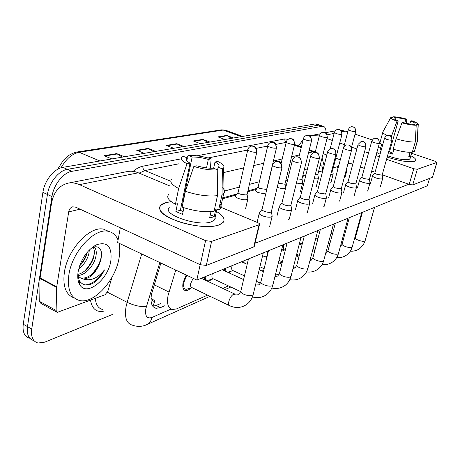 <?xml version="1.0" encoding="UTF-8"?>
<svg xmlns="http://www.w3.org/2000/svg" width="460" height="460" viewBox="0 0 460 460"><rect width="100%" height="100%" fill="white"/><g stroke="black" fill="none" stroke-linecap="round" stroke-linejoin="round"><path stroke-width="0.69" d="M190.572 288.265C188.692 290.041 186.996 290.829 185.478 290.616C183.057 289.944 182.269 287.247 183.109 282.526L186.179 275.011M175.755 270.072L168.072 295.441C166.646 303.703 168.078 308.418 172.379 309.574L176.611 308.867L207.598 295.124M151.03 297.7L151.731 298.799C152.041 300.869 153.088 301.593 154.865 300.961L152.956 306.216M155.008 300.857L151.731 298.799M222.772 288.391L228.401 285.896M243.133 279.364L243.691 279.116M262.033 270.98L263.752 270.215M279.623 263.177L282.342 261.97M296.297 255.783L298.183 254.943M211.565 279.461L208.305 281.583M204.895 279.979L204.384 276.96M231.092 271.273L229.011 272.889M224.652 270.888L224.474 268.743M243.231 262.562L243.19 261.09M266.311 256.507L265.707 257.088M112.263 314.554L44.746 342.154L38.036 343.022C32.913 341.59 30.814 336.933 31.734 329.049L51.98 196.575C53.584 184.765 63.336 172.58 71.932 171.327L322.178 126.293L318.717 125.114L320.378 125.327L318.717 125.114L67.379 169.337L318.717 125.114L315.261 123.935L316.94 124.154M51.98 196.575L47.426 194.471C49.001 182.689 58.754 170.562 67.379 169.337C58.754 170.562 49.001 182.689 47.426 194.471L27.479 326.623L47.426 194.471L42.901 192.378C44.453 180.63 54.2 168.555 62.853 167.359L315.261 123.935M33.85 340.601C28.704 339.152 26.582 334.495 27.479 326.623C26.582 334.495 28.704 339.152 33.85 340.601M29.687 338.198C24.518 336.731 22.373 332.068 23.259 324.214L42.901 192.378M231.598 138.333L226.671 135.441L233.582 137.988M224.946 139.478L217.959 136.885L226.671 135.441M153.536 151.76L148.166 148.407L155.67 151.392M144.313 153.347L136.729 150.299L148.166 148.407M122.228 157.148L116.702 153.605L124.413 156.768M111.855 158.93L104.063 155.693L116.702 153.605M207.868 142.41L202.802 139.386L209.909 142.059M200.48 143.687L193.303 140.955L202.802 139.386M181.953 146.872L176.743 143.692L184.04 146.51M173.713 148.287L166.336 145.406L176.743 143.692M160.885 263.034L151.512 294.256C150.161 302.421 151.673 307.102 156.055 308.303L160.454 307.625L164.783 305.762M160.517 303.623L156.17 305.463L152.772 306.216M322.178 126.293L323.213 126.287C325.082 126.782 326.036 128.898 326.071 132.635M305.969 174.754L302.824 175.628M287.627 179.854L285.844 180.355M257.013 188.37L247.894 190.906M236.986 193.942L222.755 197.898M229.212 305.497L191.998 287.632C190.722 287.276 190.314 285.844 190.773 283.337L193.131 278.3M192.24 287.747L186.012 289.346C183.873 288.748 183.172 286.361 183.919 282.198L186.8 275.304M259.365 212.83C258.859 213.693 259.86 214.676 262.367 215.774C265.995 217.114 268.985 217.505 271.348 216.959L272.193 216.321L272.055 215.516M272.538 165.267L262.108 209.214C261.746 209.829 262.476 210.53 264.293 211.324C266.909 212.284 269.071 212.572 270.773 212.186L271.411 211.439M235.583 195.782C235.112 196.552 236.026 197.438 238.32 198.427C242.834 199.962 245.996 200.209 247.802 199.157L247.767 198.26M247.767 149.874L238.182 192.268C237.843 192.82 238.504 193.447 240.172 194.16L246.439 195.023L247.112 194.31M240.706 291.646L213.187 278.783C211.991 278.438 211.629 277.041 212.1 274.585L212.33 273.711M213.411 278.886L207.38 280.462C206.017 280.174 205.281 278.898 205.183 276.632M279.346 206.275C278.886 207.086 279.893 208.018 282.365 209.076C285.884 210.346 288.736 210.732 290.933 210.231L291.68 209.662L291.565 208.966M292.37 160.454L282.014 202.791C281.687 203.372 282.417 204.039 284.211 204.798C286.747 205.712 288.811 205.994 290.398 205.637L290.961 204.993M244.461 275.845L232.875 270.56C231.754 270.227 231.432 268.858 231.909 266.461L232.139 265.61M233.076 270.652L227.596 272.239M226.096 271.549L225.222 268.439M300.351 196.978L297.815 200.215C297.401 200.974 298.413 201.865 300.846 202.883C304.261 204.096 306.992 204.476 309.039 204.01L309.707 203.504L309.609 202.9M310.678 156.02L300.414 196.857C300.121 197.403 300.857 198.036 302.617 198.766C305.084 199.64 307.056 199.916 308.534 199.588L309.039 199.025M244.185 262.993L243.886 260.808M317.423 191.458L314.945 194.597C314.571 195.316 315.583 196.161 317.981 197.144C321.293 198.306 323.909 198.668 325.829 198.243L326.422 197.794L326.341 197.265M327.635 151.915L317.48 191.36C317.216 191.866 317.946 192.475 319.683 193.177L325.352 193.982L325.801 193.482M267.49 254.886L267.812 251.022M333.293 186.329L330.872 189.376C330.539 190.049 331.545 190.86 333.902 191.808C337.128 192.918 339.635 193.275 341.435 192.884L341.895 192.015M343.384 148.108L333.345 186.242C333.103 186.725 333.839 187.306 335.541 187.985L340.981 188.767L341.383 188.324M255.662 190.13C255.237 190.854 256.157 191.693 258.428 192.648L265.725 193.97M267.749 145.843L258.198 186.743C257.893 187.26 258.56 187.858 260.205 188.548L266.19 189.388L266.794 188.761M278.242 183.12L284.51 184.161L285.045 183.609M277.225 187.352C281.25 188.669 284.044 188.916 285.608 188.105M297.43 178.946L301.541 179.302L302.024 178.814M296.435 182.965C299.661 183.718 301.714 183.764 302.588 183.091L302.577 182.482M119.042 243.225C120.043 247.647 120.037 252.649 119.019 258.244C115.477 280.261 94.214 303.933 79.752 300.558C70.696 298.115 67.085 289.466 68.908 274.603C72.151 251.574 94.656 227.608 108.301 231.345C112.849 232.311 116.104 235.227 118.07 240.091M74.29 297.971C65.918 294.975 62.612 286.407 64.377 272.274C67.562 249.297 90.085 225.457 103.805 229.235L108.847 231.46M77.826 274.419C81.472 273.568 84.795 271.411 87.797 267.95C90.879 264.333 92.926 260.532 93.943 256.548L94.507 251.016L93.276 247.089M78.091 275.488C85.313 275.281 93.575 265.909 95.668 257.399C96.83 252.408 96.284 248.906 94.035 246.888M79.603 265.938L81.311 264.109C84.209 260.601 86.129 256.956 87.072 253.167L87.285 252.201M78.706 269.019C83.709 265.104 87.066 260.101 88.786 254.012L89.361 249.929M78.171 271.578C80.937 259.29 86.882 250.418 96.002 244.961C107.312 241.138 112.251 246.456 110.825 260.918C108.1 279.835 86.313 297.085 79.672 284.544C77.82 281.29 77.32 276.972 78.171 271.578M80.195 277.754L80.937 277.966C85.508 278.633 89.982 276.581 94.357 271.802L98.986 265.006L100.953 259.825L101.626 253.586C100.855 247.762 97.853 245.674 92.627 247.319M77.769 275.569L79.275 280.554C82.639 285.717 87.653 286.385 94.317 282.549C98.428 279.484 101.815 275.27 104.489 269.899C97.629 278.323 90.545 281.342 83.225 278.967C89.533 278.731 94.783 274.074 98.986 265.006M77.792 274.988C79.011 277.115 80.638 278.409 82.679 278.858L83.225 278.967M79.718 265.615C83.11 261.59 85.52 257.255 86.946 252.615M84.859 270.825C89.993 265.334 93.213 259.354 94.518 252.873M91.333 274.672C97.14 268.531 100.585 261.889 101.666 254.742M85.347 284.924C92.765 283.987 99.141 278.984 104.489 269.899M218.649 225.089L216.608 225.641C200.893 229.862 163.679 219.621 160.161 210.226C158.556 206.655 160.586 204.096 166.244 202.555L170.436 201.796L166.244 202.555L160.615 205.442C157.538 210.479 163.449 215.832 178.353 221.513C192.418 226.355 210.3 227.878 218.649 225.089C226.475 221.852 225.739 217.298 216.447 211.433C223.226 215.539 225.452 219.213 223.129 222.467L218.649 225.089M111.947 277.368L107.818 291.272L105.052 294.745L57.276 312.369L56.12 310.448L56.643 287.345L40.014 278.559L51.422 203.791C53.509 192.32 59.058 185.443 68.068 183.16C71.794 182.465 75.595 182.959 79.459 184.65L205.557 240.66L211.594 241.391L206.31 265.403L200.324 264.73L75.785 207.195L72.697 206.822C70.564 207.431 69.236 209.116 68.707 211.876L56.643 287.345M56.597 312.001L40.934 303.433L39.738 301.507L40.014 278.559M68.068 183.16L127.403 171.54C131.002 170.867 134.642 171.287 138.328 172.799L170.24 186.122M254.345 246.157L253.776 246.899L259.037 224.762L211.594 241.391M259.037 224.762L259.498 224.474C259.825 223.928 259.233 223.313 257.715 222.64L220.702 207.19M253.776 246.899L206.31 265.403M119.307 243.351L119.197 243.949M215.24 218.638L214.935 218.322M414.506 161.356L413.971 161.5C407.882 162.317 398.952 160.85 387.182 157.107C399.619 161.029 408.727 162.449 414.506 161.356C417.122 160.293 415.915 158.43 410.901 155.773C414.839 157.826 416.438 159.453 415.685 160.649L414.506 161.356M380.063 154.255L376.832 152.484L380.063 154.255M298.483 145.935L303.238 139.489M309.701 135.913L311.247 135.539L319.32 135.953M340.572 130.134L347.835 131.692M378.131 147.786L380.736 147.792L378.131 147.786M327.002 138.598L332.327 140.444M339.739 143.02L344.425 144.647M351.589 147.137L356.862 148.971M364.573 151.645L368.517 153.019M375.969 155.606L379.362 156.785M386.572 159.286L413.77 168.734L417.323 169.286L412.712 184.949L409.176 184.42L382.214 174.777M432.538 177.106L436.85 162.438L417.323 169.286M436.85 162.438L435.275 161.305L411.619 153.295M355.051 134.136L372.301 139.978M379.54 142.433L380.041 142.6M432.383 177.278L412.712 184.949M375.067 172.224L371.703 171.022M364.314 168.377L360.41 166.98M352.762 164.249L348.231 162.627M340.308 159.792L335.777 158.177M326.847 154.98L323.144 153.657M315.514 151.018L313.352 151.26M380.173 186.467L380.575 185.966M367.862 190.515L367.391 191.084M339.767 200.56L339.192 201.267M324.202 206.12L323.558 206.914M307.464 212.089L306.745 212.986M289.42 218.517L288.615 219.535M354.292 195.373L353.769 196.006M269.922 225.452L269.79 226.13L269.014 226.613M429.565 178.376L427.34 185.788L196.828 280.054L117.622 242.552L120.313 227.769M408.773 184.276L255.035 243.259M222.548 198.823L236.204 195.005M247.693 191.791L256.249 189.393M285.643 181.177L287.425 180.677M302.622 176.421L305.773 175.542M318.452 171.994L322.776 170.786M333.247 167.86L337.445 166.687M347.938 163.748L349.859 163.208M245.807 207.811L245.692 208.449L244.887 208.92M283.481 196.805L282.917 197.098M300.598 191.038L299.943 191.803M316.399 186.185L315.813 186.869M331.177 181.642L330.648 182.258M345.023 177.387L344.546 177.939M196.828 280.054L200.175 264.661M217.747 169.895L213.509 168.228C208.524 168.394 202.969 167.589 196.84 165.813L193.844 166.439C202.745 169.159 210.714 170.309 217.747 169.895L217.465 195.661L214.055 211.301C204.717 212.474 194.085 211.088 182.148 207.132L185.397 191.297L193.844 166.439M190.037 163.116L187.024 163.731C181.763 160.983 180.136 158.734 182.143 156.981L183.31 156.348L187.375 157.947L186.702 158.407C185.53 159.666 186.639 161.236 190.037 163.116L180.383 210.255L183.097 211.646M187.375 157.947L186.806 160.741M219.972 203.889C221.409 205.695 221.542 207.287 220.38 208.656L218.644 209.933L215.901 208.782L214.222 216.459L212.221 217.292L209.622 217.873L210.973 211.652M215.159 217.304L214.578 219.966L211.22 221.892C197.961 226.849 161.546 214.285 169.268 207.627M187.024 163.731L178.641 188.485L175.444 204.257L177.456 203.722L175.875 211.514L182.534 214.4L183.908 207.73M175.444 204.257C168.67 200.566 166.376 197.363 168.55 194.643M178.641 188.485C171.798 184.886 169.458 181.803 171.609 179.239M222.14 187.502C224.44 189.526 225.084 191.314 224.077 192.867L222.053 194.413L222.358 168.86L218.143 167.21L217.58 169.832M218.644 209.933L222.053 194.413M181.844 203.142L182.701 203.05L192.142 157.027L188.1 155.44L187.059 157.82M186.616 158.827L186.254 159.66M188.1 155.44C195.028 155.158 202.705 156.291 211.128 158.849L208.328 159.413L206.54 167.883M210.421 168.228L211.128 158.849M213.647 168.285L214.992 162.006L217.77 161.425C222.824 163.915 224.773 166.083 223.606 167.934L222.358 168.86M192.142 157.027C197.058 156.923 202.458 157.717 208.328 159.413M214.992 162.006C218.563 163.904 219.771 165.519 218.626 166.842L218.143 167.21M217.465 195.661C208.115 196.667 197.42 195.212 185.397 191.297M214.222 216.459L210.289 214.791M180.383 210.255L175.875 211.514M182.701 203.05L181.93 202.722M416.214 125.258L413.143 124.275C410.619 124.234 407.296 123.665 403.178 122.573L401.954 122.826C407.991 124.487 412.746 125.298 416.214 125.258L415.259 141.973L412.275 152.248C407.732 152.576 401.361 151.553 393.168 149.178L396.094 138.822L401.954 122.826M398.21 120.974L396.974 121.221C392.242 119.422 390.235 118.088 390.948 117.231L394.03 118.134C393.616 118.76 395.008 119.709 398.21 120.974L389.511 151.886L392.817 153.088M394.03 118.134L393.938 118.45L394.03 118.134M411.809 152.294L410.711 156.084L408.791 156.676L410.05 152.335M410.119 158.453L409.084 159.499C404.231 160.27 397.06 159.033 387.556 155.779M382.657 144.929C380.437 143.6 379.603 142.565 380.167 141.818L382.818 132.256M414.575 150.903L417.157 141.462L418.117 124.832L415.052 123.849L414.782 124.798M412.597 151.15L414.178 151.685M387.05 135.453C383.692 133.802 382.335 132.543 382.979 131.675M417.479 140.518L417.157 141.462M396.974 121.221L391.322 136.689M395.462 119.744L396.02 117.748L393.035 116.794L392.564 117.662M393.035 116.794C396.514 116.8 401.166 117.599 406.991 119.197L405.812 119.433L404.8 122.992M406.168 123.309L406.991 119.197M409.837 123.993L410.699 120.997L411.861 120.75C416.444 122.458 418.565 123.774 418.238 124.7L418.117 124.832M396.02 117.748C398.544 117.812 401.804 118.37 405.812 119.433M410.699 120.997C413.902 122.239 415.357 123.194 415.052 123.849M380.638 152.185L379.994 150.449L381.697 144.319M388.418 152.708L392.535 154.089L393.863 149.385M415.259 141.973C410.717 142.226 404.328 141.174 396.094 138.822M410.711 156.084L409.118 155.543M389.511 151.886L388.579 152.145M285.464 249.51L284.372 249.044C283.435 248.739 283.21 247.457 283.711 245.203L283.929 244.433M348.093 181.55L345.724 184.506C345.42 185.144 346.426 185.92 348.743 186.835C351.877 187.898 354.292 188.249 355.982 187.887L356.402 187.117M358.047 144.566L348.134 181.476C347.915 181.93 348.645 182.488 350.324 183.143L355.551 183.908L355.913 183.517M361.916 177.083L359.599 179.958C359.323 180.561 360.324 181.303 362.606 182.189C365.66 183.212 367.983 183.557 369.575 183.218L369.955 182.528M371.732 141.26L361.951 177.025C361.755 177.451 362.48 177.986 364.136 178.618L369.167 179.371L369.489 179.02M374.86 172.908L372.594 175.703C372.347 176.272 373.342 176.985 375.584 177.842C378.557 178.825 380.799 179.158 382.3 178.848L382.645 178.227M384.537 138.172L374.894 172.851C374.716 173.259 375.44 173.771 377.062 174.386L381.915 175.116L382.208 174.806M315.221 174.771L317.423 174.777L317.854 174.34M314.226 178.664C316.474 179.02 317.86 178.952 318.383 178.457L318.377 177.916M331.763 170.62L332.649 170.154M330.751 174.489L333.149 174.127L333.143 173.65M339.026 164.657L336.99 167.239L338.014 168.504M346.167 170.384L346.978 170.068L346.978 169.642M154.221 284.809L168.958 292.042M99.9 160.988L79.189 152.277L77.113 151.99L221.369 129.864L223.203 130.059L79.189 152.277C72.174 153.68 66.142 158.849 61.088 167.785M226.636 130.582L223.203 130.059L241.27 136.666M23.259 324.214L31.734 329.049M62.853 167.359L71.932 171.327M177.364 144.003L167.101 145.705M148.81 148.741L137.511 150.615M117.357 153.956L104.868 156.026M203.412 139.685L194.045 141.237M227.263 135.729L218.684 137.149M156.17 305.463L160.454 307.625M159.827 262.533L145.82 308.752C144.865 316.118 146.907 319.022 151.944 317.469L170.965 309.103M146.585 324.714L146.93 324.559C144.492 325.789 139.138 327.595 132.382 325.157C126.5 323.553 124.384 317.452 126.028 306.843L127.144 302.329L107.445 292.232M210.053 296.303L146.93 324.559C149.523 323.242 151.196 320.873 151.944 317.469M105.167 310.816C97.06 313.018 92.167 309.476 90.493 300.196M95.318 298.391C95.881 304.779 98.365 308.499 102.77 309.551M133.078 171.379C136.419 168.55 139.685 166.819 142.893 166.186L181.297 158.809M196.983 155.796L284.78 138.926L288.086 139.357M170.798 181.263L144.969 170.574L139.075 173.115M146.389 306.509C140.72 307.033 134.303 305.635 127.144 302.329L141.72 253.96M308.516 152.858L312.984 151.823L309.12 150.437M301.237 147.608L294.423 145.165M314.41 152.467L312.984 151.823L315.29 151.903M223.692 172.558L243.691 167.911M253.719 165.583L263.678 163.271M273.372 161.017L282.204 158.97M291.588 156.791L299.42 154.968M286.195 142.358L276.006 144.394M267.703 146.05L256.341 148.321M247.733 150.04L208.098 157.958M178.992 163.771L144.969 170.574C143.376 169.7 142.68 168.239 142.893 166.186M322.702 170.809C322.868 167.193 322 165.445 320.097 165.565M307.435 168.929L304.29 169.769M289.104 173.811L287.322 174.288M259.365 181.734L249.395 184.391M239.355 187.065L224.526 191.021M286.229 142.209L284.964 140.858L284.78 138.926M281.48 167.768C281.905 164.852 280.887 162.788 278.426 161.564L276.195 161.408C274.332 161.96 273.142 163.127 272.625 164.904C271.273 165.974 279.076 168.504 281.48 167.768L282.095 167.147M248.463 258.934L240.925 290.8C238.907 293.192 249.067 297.068 252.442 295.176L253.201 294.567C252.143 298.597 250.05 301.835 246.922 304.29C241.615 307.964 235.928 308.47 229.856 305.808C228.66 305.497 228.321 304.066 228.838 301.518C229.793 298.115 231.311 295.705 233.387 294.291L235.244 294.256M263.287 252.873L253.374 293.836M256.277 152.191C256.657 149.391 255.691 147.413 253.368 146.263L251.476 146.09C249.584 146.567 248.377 147.717 247.848 149.534C246.589 150.5 253.885 152.806 256.277 152.191L256.927 151.599M301.007 162.886C301.432 160.086 300.449 158.102 298.057 156.935L295.889 156.791C294.095 157.326 292.951 158.441 292.445 160.143C291.197 161.132 298.793 163.57 301.007 162.886L301.547 162.345M268.502 250.74L261.01 281.48C259.13 283.699 269.037 287.437 272.165 285.666L272.993 284.498M319.033 158.384C319.459 155.687 318.51 153.778 316.181 152.662L314.071 152.536L312.783 153.059L311.472 154.249L310.747 155.75C309.586 156.664 316.98 159.022 319.033 158.384L319.516 157.912M287.057 243.156L279.617 272.837C277.863 274.902 287.529 278.513 290.433 276.857L291.174 275.827M335.725 154.215C336.145 151.61 335.225 149.776 332.965 148.706L330.907 148.586L329.659 149.097L328.4 150.242L327.692 151.685C326.611 152.536 333.822 154.813 335.725 154.215L336.151 153.801M304.284 236.106L296.913 264.816C295.274 266.737 304.704 270.221 307.412 268.674L308.073 267.766M351.221 150.339C351.641 147.827 350.756 146.061 348.553 145.032L346.547 144.923L345.339 145.412L344.12 146.516L343.436 147.901C342.424 148.695 349.45 150.897 351.221 150.339L351.607 149.971M320.327 229.552L313.03 257.335C311.489 259.135 320.7 262.499 323.23 261.05L323.823 260.245M275.977 148.108C276.362 145.406 275.425 143.508 273.165 142.404L271.32 142.249C269.497 142.709 268.329 143.813 267.818 145.555C266.65 146.447 273.763 148.683 275.977 148.108L276.558 147.591M294.222 144.325C294.607 141.726 293.698 139.892 291.502 138.839L289.702 138.69C287.943 139.133 286.816 140.196 286.315 141.87C285.223 142.703 292.163 144.865 294.222 144.325L294.739 143.871M311.167 140.812C311.552 138.299 310.672 136.54 308.534 135.522L306.774 135.384C305.072 135.815 303.979 136.833 303.497 138.443C302.479 139.219 309.247 141.318 311.167 140.812L311.627 140.409M138.328 172.799L79.459 184.65M80.086 209.185L68.707 211.876M40.066 277.972L56.695 286.752M200.324 264.73L205.557 240.66M39.738 301.507L56.12 310.448M345.891 131.037L341.883 131.842M334.144 133.4L327.175 134.803M409.176 184.42L413.77 168.734M365.654 146.734C366.068 144.308 365.205 142.6 363.066 141.611L361.111 141.513L358.093 144.388C357.144 145.13 364.004 147.257 365.654 146.734L365.999 146.412M335.294 223.428L328.084 250.355C326.634 252.04 335.633 255.294 337.997 253.931L338.531 253.213M379.12 143.37C379.534 141.019 378.701 139.368 376.613 138.42L374.704 138.328C374.112 138.052 373.14 138.977 371.778 141.105C370.886 141.795 377.579 143.865 379.12 143.37L379.431 143.077M349.301 217.701L342.177 243.817C340.808 245.398 349.606 248.549 351.825 247.261L352.303 246.623M391.724 140.22C392.133 137.942 391.322 136.35 389.286 135.43L387.423 135.343C386.854 135.079 385.905 135.976 384.577 138.034C385.819 139.322 388.2 140.047 391.724 140.22L392 139.961M362.428 212.33L355.39 237.688C354.102 239.171 362.704 242.224 364.791 241.011L365.228 240.436M326.945 137.54C327.33 135.113 326.479 133.411 324.392 132.434L322.673 132.307L321.448 132.75L320.189 133.849L319.499 135.257C320.608 136.62 323.087 137.379 326.945 137.54L327.359 137.189M341.676 134.487C342.056 132.141 341.234 130.496 339.192 129.553L337.519 129.432L336.329 129.864L335.11 130.922L334.437 132.284C335.564 133.578 337.973 134.314 341.676 134.487L342.05 134.171M355.453 131.635C355.839 129.358 355.034 127.765 353.044 126.856L351.411 126.741L350.255 127.161L349.071 128.185L348.416 129.496C349.554 130.738 351.9 131.451 355.453 131.635L355.793 131.347M185.478 290.616L184.149 289.972M221.369 129.864L225.319 130.105L242.644 136.43M57.638 169.303L63.353 160.287L67.545 156.32C67.695 156.084 71.864 153.111 77.113 151.99M316.308 123.941L323.213 126.287M153.445 306.981L156.055 308.303M315.278 151.944L309.281 149.799M301.392 146.976L294.578 144.532M324.099 165.657L322.075 157.855M225.181 289.53L230.799 287.017M239.229 293.905L240.747 291.531M184.839 288.776L182.999 287.891M269.744 226.182L272.084 216.499M262.016 209.38L259.538 212.664M276.195 161.408L278.622 161.466C278.484 162.506 280.876 159.252 282.009 167.509L271.314 211.859M238.7 294.245L234.64 293.98L201.227 278.254M257.105 222.387L259.221 213.434M271.388 211.732L272.193 216.321M238.09 192.441L235.738 195.638M251.476 146.09L253.742 146.234L255.173 146.993C256.013 147.171 256.577 148.816 256.852 151.938L247.02 194.701M245.646 208.501L247.802 199.157M247.095 194.586L247.905 198.99M259.302 284.51L260.849 282.112M282.86 244.869L272.832 285.131C271.802 288.972 269.79 292.071 266.794 294.44C262.453 297.574 257.669 298.396 252.431 296.918M206.367 279.985L204.614 279.162M289.265 219.155L291.588 209.823M281.934 202.935L279.496 206.126M295.889 156.791L298.241 156.854C298.097 157.866 300.391 154.692 301.472 162.662L290.875 205.355M258.773 284.849L255.513 285.005M222.099 269.715L243.581 279.571M276.977 215.987L279.22 206.793M290.938 205.24L291.68 209.662M277.915 275.793L279.479 273.389M300.978 237.463L291.03 276.38C290.03 280.048 288.092 283.021 285.223 285.309C281.204 288.259 276.736 289.156 271.825 288M256.41 281.29L260.429 283.124M307.32 212.652L309.62 203.648M314.071 152.536L316.394 152.599C316.233 153.542 318.469 150.598 319.447 158.183L308.959 199.335M277.386 276.138L274.971 276.54M241.494 261.786L247.187 264.333M259.21 269.715L263.419 271.601M295.481 209.536L297.706 200.663M309.016 199.232L309.707 203.504M295.222 267.691L296.786 265.293M317.803 230.581L307.947 268.243C306.969 271.751 305.106 274.608 302.352 276.822C298.609 279.605 294.429 280.554 289.8 279.663M259.923 266.777L264.132 268.657M275.655 273.786L278.605 275.103M324.07 206.615L326.347 197.921M330.907 148.586L333.166 148.655C333 149.563 335.167 146.711 336.093 154.031L325.726 193.752M294.693 268.042L293.043 268.502M262.597 255.725L266.834 257.577M278.432 262.654L281.802 264.126M312.645 203.556L314.847 194.988M325.778 193.666L326.422 197.794M311.357 260.142L312.921 257.755M333.46 224.181L323.708 260.665C322.759 264.017 320.965 266.765 318.32 268.904C314.818 271.549 310.879 272.533 306.509 271.854M278.996 260.389L282.371 261.861M293.503 266.714L295.406 267.542M267.162 256.237L265.19 256.858M339.652 201.003L341.901 192.596M346.547 144.923L348.818 145.015L350.232 145.803C350.951 146.067 351.394 147.528 351.555 150.178L341.32 188.565M310.828 260.492L309.879 260.86M281.652 249.728L285.045 251.183M296.246 255.978L298.891 257.117M328.607 198.001L330.786 189.715M341.366 188.479L341.964 192.475M258.117 186.886L255.8 189.997M271.32 142.249L273.349 142.335C273.2 143.307 275.367 140.237 276.489 147.884L266.714 189.1M266.777 188.997L266.829 189.313M289.702 138.69L291.669 138.776C291.531 139.748 293.566 136.672 294.676 144.124L284.976 183.908M285.033 183.816L285.695 187.743M286.252 142.123L281.181 163.225M306.774 135.384L308.763 135.493C308.631 136.361 310.626 133.641 311.575 140.633L301.961 179.072M300.478 191.509L302.588 183.091M302.007 178.992L302.657 182.977M303.439 138.667L298.891 157.096M92.27 247.348L96.002 244.961M79.275 280.554L79.672 284.544M82.679 278.858L80.931 277.966M108.301 231.345L103.805 229.235M254.242 246.589L259.498 224.474M335.162 130.858L325.416 132.762M320.246 133.779L311.247 135.539M432.509 177.192L436.977 162.363M186.702 158.407L186.369 160.045M216.93 209.219L214.578 219.966M223.784 193.223L220.38 208.656M223.606 167.934L224.077 192.867M411.913 152.289L409.969 158.976M417.381 141.266L414.408 151.472M390.764 117.576L383.071 131.583M418.238 124.7L417.45 141.168M326.428 253.086L327.98 250.723M348.07 218.207L338.433 253.581C337.508 256.795 335.777 259.44 333.235 261.51C329.947 264.029 326.232 265.035 322.092 264.529M296.677 254.299L299.322 255.432M310.097 260.032L310.971 260.406M284.527 249.107L282.037 249.895M354.183 195.764L356.397 187.628M361.111 141.513L363.176 141.559L364.613 142.301C365.326 142.479 365.769 143.911 365.953 146.585L355.856 183.724M325.904 253.437L325.599 253.586M299.305 244.007L301.973 245.122M312.806 249.677L314.818 250.522M343.493 192.826L345.644 184.805M355.896 183.649L356.46 187.519M340.544 246.474L342.085 244.145M361.732 212.618L352.216 246.945C351.319 250.033 349.652 252.574 347.208 254.587C344.103 256.99 340.584 258.014 336.651 257.652M299.604 242.84L302.272 243.955M313.11 248.503L315.129 249.349M367.764 190.871L369.949 182.982M374.704 138.328L376.705 138.368C377.096 139.202 378.747 137.114 379.391 143.238L369.437 179.204M315.715 238.55L317.745 239.384M328.239 243.708L329.699 244.312M357.409 187.99L359.53 180.222M369.478 179.136L370.001 182.884M354.154 239.947L355.31 237.975M374.543 207.38L364.952 241.339L363.291 244.789L360.318 248.089C357.38 250.395 354.033 251.424 350.29 251.177M315.905 237.826L317.935 238.659M328.434 242.983L329.895 243.581M380.489 186.283L382.639 178.635M387.423 135.343L389.367 135.384C389.735 136.206 391.31 134.113 391.966 140.099L382.162 174.967M331.01 233.341L332.482 233.939M342.66 238.061L343.637 238.458M370.438 183.471L372.531 175.933M382.197 174.903L382.691 178.549M322.673 132.307L324.61 132.417C324.461 133.239 326.45 130.657 327.313 137.379L317.797 174.57M316.296 186.611L318.383 178.457M317.843 174.495L318.447 178.353M319.447 135.453L315.163 152.415M337.519 129.432L339.382 129.53L340.716 130.243C341.395 130.456 341.826 131.819 342.004 134.343L332.597 170.355M331.079 182.022L333.149 174.127M332.637 170.292L333.207 174.03M334.391 132.451L330.159 148.839M351.411 126.741L353.199 126.834C353.596 127.633 355.074 125.643 355.752 131.497L351.469 147.591M344.937 177.727L346.978 170.068M346.759 168.159L347.03 169.981M348.375 129.651L343.804 147.004"/></g></svg>
